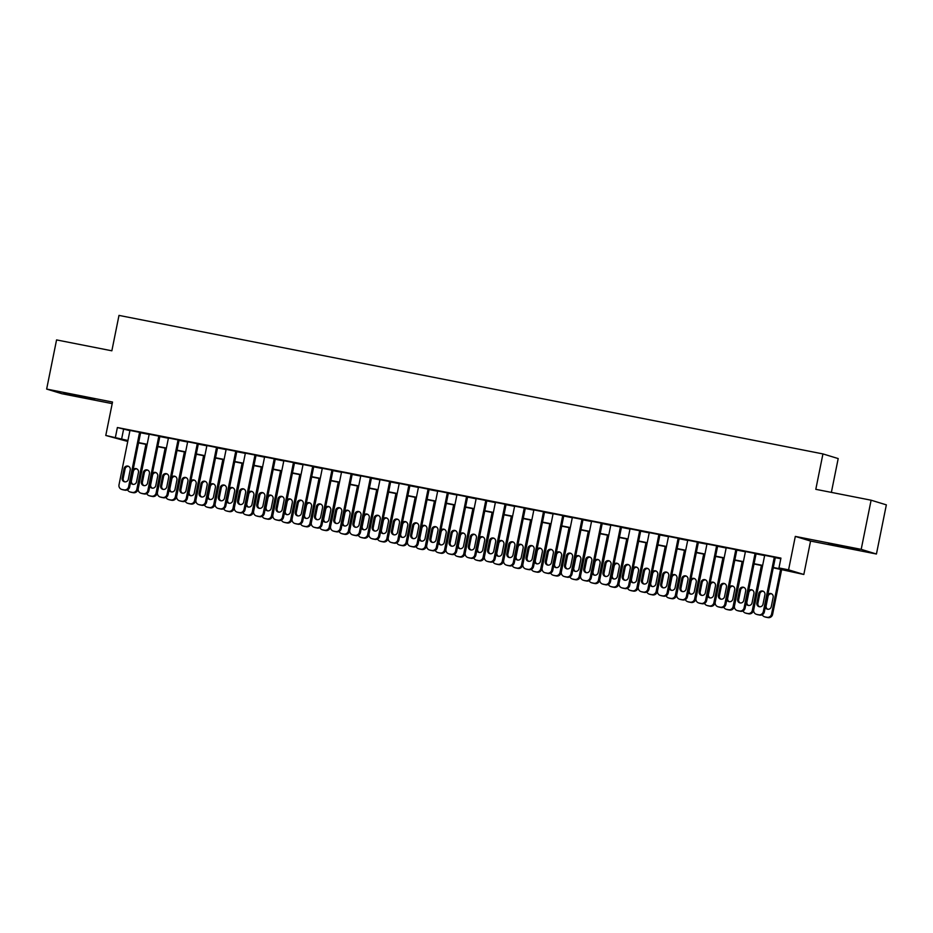 <?xml version="1.0" encoding="UTF-8"?>
<svg xmlns="http://www.w3.org/2000/svg" width="933" height="933" viewBox="0 0 933 933"><rect width="100%" height="100%" fill="white"/><g stroke="black" fill="none" stroke-linecap="round" stroke-linejoin="round"><path stroke-width="1.4" d="M82.489 397.306L94.618 399.417L88.95 398.006L63.934 393.225L82.489 397.306M847.024 547.753L859.153 549.864L853.485 548.452L828.469 543.671L847.024 547.753M127.751 441.449L105.779 435.466L127.938 440.504M831.373 492.379L838.196 458.57L822.941 453.916L118.992 315.401L111.855 350.796L56.563 339.915L46.65 389.073L61.893 393.726L112.205 403.627M822.941 453.916L815.804 489.324L871.107 500.205L886.35 504.858L876.437 554.015L861.194 549.362L795.313 536.405L788.572 569.83L803.826 574.483L773.247 567.8M795.313 536.405L810.567 541.058L876.437 554.015M810.567 541.058L803.826 574.483M871.107 500.205L861.194 549.362M140.638 432.539L129.967 430.428M159.87 436.329L149.198 434.218M179.101 440.108L168.43 437.997M198.332 443.898L187.673 441.787M217.564 447.677L206.904 445.566M236.807 451.467L226.136 449.356M256.039 455.246L245.367 453.146M275.27 459.036L264.599 456.925M294.501 462.815L283.83 460.715M313.733 466.605L303.073 464.494M332.964 470.384L322.305 468.284M352.207 474.174L341.536 472.063M371.439 477.964L360.768 475.853M390.67 481.743L379.999 479.632M409.902 485.533L399.242 483.422M429.133 489.312L418.474 487.201M448.376 493.102L437.705 490.991M467.608 496.881L456.937 494.77M486.839 500.671L476.168 498.56M506.071 504.45L495.4 502.339M525.302 508.24L514.643 506.129M544.534 512.019L533.874 509.908M563.777 515.809L553.106 513.698M583.008 519.588L572.337 517.488M602.24 523.378L591.569 521.267M621.471 527.157L610.8 525.057M640.703 530.947L630.043 528.836M659.934 534.726L649.275 532.626M679.177 538.516L668.506 536.405M698.409 542.306L687.738 540.195M717.64 546.085L706.969 543.974M736.872 549.875L726.201 547.764M756.103 553.654L745.444 551.543M773.317 567.497L785.143 569.83L778.962 567.94L780.944 558.109L117.383 427.524L129.92 430.661M140.591 432.76L149.152 434.451M159.823 436.551L168.383 438.242M179.054 440.341L187.626 442.02M198.286 444.12L206.858 445.811M217.529 447.91L226.089 449.589M236.76 451.689L245.321 453.38M255.992 455.479L264.552 457.158M275.223 459.258L283.784 460.949M294.455 463.048L303.027 464.727M313.686 466.827L322.258 468.518M332.929 470.617L341.49 472.296M352.161 474.396L360.721 476.087M371.392 478.186L379.953 479.865M390.624 481.964L399.184 483.656M409.855 485.755L418.427 487.434M429.087 489.533L437.659 491.224M448.33 493.324L456.89 495.003M467.561 497.102L476.122 498.793M486.793 500.893L495.353 502.584M506.024 504.683L514.596 506.362M525.256 508.462L533.828 510.153M544.487 512.252L553.059 513.931M563.73 516.031L572.291 517.722M582.962 519.821L591.522 521.5M602.193 523.6L610.753 525.291M621.425 527.39L629.997 529.069M640.656 531.169L649.228 532.86M659.899 534.959L668.46 536.638M679.131 538.738L687.691 540.429M698.362 542.528L706.922 544.207M717.594 546.306L726.154 547.998M736.825 550.097L745.397 551.776M756.057 553.875L764.628 555.567M775.3 557.666L780.804 558.75M775.335 557.444L764.675 555.333M105.779 435.466L112.52 402.041L46.65 389.073M117.383 427.524L115.4 437.367M778.962 567.94L788.572 569.83M127.879 440.796L124.462 440.131L127.809 441.146M762.588 565.701L754.016 564.01M743.344 561.911L734.784 560.232M724.113 558.132L715.553 556.441M704.881 554.342L696.321 552.663M685.65 550.563L677.078 548.872M666.419 546.773L657.847 545.094M647.187 542.994L638.615 541.303M627.944 539.204L619.384 537.525M608.713 535.425L600.152 533.734M589.481 531.635L580.921 529.956M570.25 527.856L561.678 526.165M551.018 524.066L542.446 522.375M531.775 520.276L523.215 518.596M512.544 516.497L503.983 514.806M493.312 512.707L484.752 511.027M474.081 508.928L465.52 507.237M454.849 505.138L446.277 503.458M435.618 501.359L427.046 499.668M416.375 497.569L407.814 495.889M397.143 493.79L388.583 492.099M377.912 490L369.351 488.321M358.68 486.221L350.12 484.53M339.449 482.431L330.877 480.752M320.217 478.652L311.645 476.961M300.974 474.862L292.414 473.183M281.743 471.083L273.182 469.392M262.511 467.293L253.951 465.614M243.28 463.514L234.708 461.823M224.048 459.724L215.476 458.033M204.817 455.934L196.245 454.254M185.574 452.155L177.013 450.464M166.342 448.365L157.782 446.685M147.111 444.586L138.55 442.895M138.609 442.604L147.169 444.283M157.84 446.382L166.401 448.073M177.072 450.173L185.644 451.852M196.303 453.951L204.875 455.642M215.546 457.741L224.107 459.421M234.778 461.52L243.338 463.211M254.009 465.31L262.57 466.99M273.241 469.089L281.801 470.78M292.472 472.879L301.044 474.559M311.704 476.658L320.276 478.349M330.947 480.448L339.507 482.128M350.178 484.227L358.739 485.918M369.41 488.017L377.97 489.697M388.641 491.796L397.201 493.487M407.873 495.586L416.445 497.277M427.104 499.377L435.676 501.056M446.347 503.155L454.907 504.846M465.579 506.946L474.139 508.625M484.81 510.724L493.37 512.415M504.042 514.515L512.614 516.194M523.273 518.293L531.845 519.984M542.505 522.083L551.076 523.763M561.748 525.862L570.308 527.553M580.979 529.652L589.539 531.332M600.211 533.431L608.771 535.122M619.442 537.221L628.014 538.901M638.673 541L647.245 542.691M657.917 544.79L666.477 546.47M677.148 548.569L685.708 550.26M696.38 552.359L704.94 554.039M715.611 556.15L724.171 557.829M734.842 559.928L743.414 561.619M754.074 563.719L762.646 565.398M123.564 429.413L121.582 439.245M774.308 557.129L763.322 611.605A4.012 3.919 -73 0 1 758.681 614.777L756.768 614.392A4.012 3.919 -73 0 1 753.712 609.704L764.698 555.228M756.383 614.299L757.409 614.614A4.012 3.919 107 0 0 757.794 614.707L759.719 615.092A4.012 3.919 107 0 0 764.36 611.908L775.358 557.339M763.019 604.176A3.207 3.137 107 0 1 759.007 606.648A3.207 3.137 107 0 1 756.873 602.963L758.774 593.528A3.207 3.137 107 0 1 762.786 591.067A3.207 3.137 107 0 1 764.92 594.741L763.019 604.176M759.532 606.753A3.207 3.137 107 0 1 757.899 603.278L759.8 593.843A3.207 3.137 107 0 1 763.287 591.265M780.618 569.247L771.568 614.112L772.594 614.427A4.012 3.919 107 0 1 767.964 617.599L766.04 617.226A4.012 3.919 107 0 1 765.655 617.133L764.628 616.818A4.012 3.919 -73 0 0 765.002 616.911L766.926 617.284A4.012 3.919 -73 0 0 771.568 614.112M781.667 569.457L772.594 614.427M771.533 593.785A3.207 3.137 -73 0 0 768.046 596.362L766.145 605.797A3.207 3.137 -73 0 0 767.777 609.272M765.282 607.336A3.207 3.137 -73 0 0 771.264 606.695L773.165 597.26A3.207 3.137 -73 0 0 767.894 594.391M762.238 614.73A4.012 3.919 -73 0 0 764.628 616.818M755.077 553.339L744.091 607.815A4.012 3.919 -73 0 1 739.449 610.987L737.525 610.614A4.012 3.919 -73 0 1 734.481 605.925L745.455 551.45M737.152 610.52L738.178 610.835A4.012 3.919 107 0 0 738.563 610.928L740.487 611.302A4.012 3.919 107 0 0 745.117 608.129L756.127 553.561M743.788 600.397A3.207 3.137 107 0 1 739.776 602.858A3.207 3.137 107 0 1 737.63 599.184L739.542 589.749A3.207 3.137 107 0 1 743.554 587.277A3.207 3.137 107 0 1 745.689 590.951L743.788 600.397M740.301 602.975A3.207 3.137 107 0 1 738.668 599.499L740.569 590.053A3.207 3.137 107 0 1 744.056 587.487M735.845 549.56L724.859 604.024A4.012 3.919 -73 0 1 720.218 607.208L718.293 606.823A4.012 3.919 -73 0 1 715.238 602.135L726.224 547.659M717.92 606.73L718.946 607.045A4.012 3.919 107 0 0 719.331 607.138L721.244 607.523A4.012 3.919 107 0 0 725.886 604.339L736.895 549.77M724.556 596.607A3.207 3.137 107 0 1 720.544 599.079A3.207 3.137 107 0 1 718.398 595.394L720.299 585.959A3.207 3.137 107 0 1 724.323 583.498A3.207 3.137 107 0 1 726.457 587.172L724.556 596.607M721.069 599.184A3.207 3.137 107 0 1 719.436 595.709L721.337 586.274A3.207 3.137 107 0 1 724.824 583.696M716.614 545.77L705.628 600.246A4.012 3.919 -73 0 1 700.986 603.418L699.062 603.045A4.012 3.919 -73 0 1 696.006 598.356L706.992 543.881M698.689 602.951L699.715 603.266A4.012 3.919 107 0 0 700.088 603.359L702.013 603.733A4.012 3.919 107 0 0 706.654 600.56L717.664 545.992M705.325 592.828A3.207 3.137 107 0 1 701.313 595.289A3.207 3.137 107 0 1 699.167 591.615L701.068 582.169A3.207 3.137 107 0 1 705.08 579.708A3.207 3.137 107 0 1 707.226 583.382L705.325 592.828M701.838 595.406A3.207 3.137 107 0 1 700.193 591.93L702.106 582.484A3.207 3.137 107 0 1 705.581 579.906M697.371 541.991L686.396 596.455A4.012 3.919 -73 0 1 681.755 599.639L679.83 599.254A4.012 3.919 -73 0 1 676.775 594.566L687.761 540.09M679.446 599.161L680.484 599.476A4.012 3.919 107 0 0 680.857 599.569L682.781 599.954A4.012 3.919 107 0 0 687.423 596.77L698.42 542.201M686.093 589.038A3.207 3.137 107 0 1 682.07 591.51A3.207 3.137 107 0 1 679.935 587.825L681.836 578.39A3.207 3.137 107 0 1 685.848 575.929A3.207 3.137 107 0 1 687.994 579.603L686.093 589.038M682.606 591.615A3.207 3.137 107 0 1 680.962 588.14L682.863 578.705A3.207 3.137 107 0 1 686.35 576.128M761.386 565.468L752.336 610.334L753.363 610.649A4.012 3.919 107 0 1 748.721 613.821L746.797 613.436A4.012 3.919 107 0 1 746.423 613.343L745.397 613.028A4.012 3.919 -73 0 0 745.77 613.133L747.695 613.506A4.012 3.919 -73 0 0 752.336 610.334M762.436 565.666L753.363 610.649M752.301 589.994A3.207 3.137 -73 0 0 748.814 592.572L746.901 602.007A3.207 3.137 -73 0 0 748.546 605.482M746.05 603.558A3.207 3.137 -73 0 0 752.033 602.905L753.934 593.47A3.207 3.137 -73 0 0 748.651 590.612M743.006 610.94A4.012 3.919 -73 0 0 745.397 613.028M742.143 561.678L733.105 606.543L734.131 606.858A4.012 3.919 107 0 1 729.489 610.03L727.565 609.657A4.012 3.919 107 0 1 727.192 609.564L726.166 609.249A4.012 3.919 -73 0 0 726.539 609.342L728.463 609.715A4.012 3.919 -73 0 0 733.105 606.543M743.204 561.888L734.131 606.858M733.058 586.216A3.207 3.137 -73 0 0 729.583 588.793L727.67 598.228A3.207 3.137 -73 0 0 729.314 601.703M726.807 599.767A3.207 3.137 -73 0 0 732.802 599.126L734.703 589.679A3.207 3.137 -73 0 0 729.419 586.822M723.775 607.161A4.012 3.919 -73 0 0 726.166 609.249M722.912 557.899L713.873 602.765L714.9 603.08A4.012 3.919 107 0 1 710.258 606.252L708.334 605.867A4.012 3.919 107 0 1 707.96 605.774L706.922 605.459A4.012 3.919 -73 0 0 707.307 605.552L709.232 605.937A4.012 3.919 -73 0 0 713.873 602.765M723.961 558.097L714.9 603.08M713.827 582.425A3.207 3.137 -73 0 0 710.34 585.003L708.439 594.438A3.207 3.137 -73 0 0 710.083 597.913M707.576 595.989A3.207 3.137 -73 0 0 713.57 595.336L715.471 585.901A3.207 3.137 -73 0 0 710.188 583.043M704.543 603.371A4.012 3.919 -73 0 0 706.922 605.459M703.68 554.109L694.63 598.974L695.668 599.289A4.012 3.919 107 0 1 691.026 602.461L689.102 602.088A4.012 3.919 107 0 1 688.729 601.995L687.691 601.68A4.012 3.919 -73 0 0 688.076 601.773L690 602.147A4.012 3.919 -73 0 0 694.63 598.974M704.73 554.319L695.668 599.289M694.595 578.647A3.207 3.137 -73 0 0 691.108 581.224L689.207 590.659A3.207 3.137 -73 0 0 690.852 594.134M688.344 592.198A3.207 3.137 -73 0 0 694.327 591.557L696.24 582.11A3.207 3.137 -73 0 0 690.956 579.253M685.312 599.592A4.012 3.919 -73 0 0 687.691 601.68M678.139 538.201L667.153 592.677A4.012 3.919 -73 0 1 662.523 595.849L660.599 595.476A4.012 3.919 -73 0 1 657.543 590.787L668.529 536.312M660.214 595.382L661.252 595.697A4.012 3.919 107 0 0 661.625 595.79L663.55 596.164A4.012 3.919 107 0 0 668.191 592.991L679.189 538.423M666.85 585.259A3.207 3.137 107 0 1 662.838 587.72A3.207 3.137 107 0 1 660.704 584.046L662.605 574.6A3.207 3.137 107 0 1 666.617 572.139A3.207 3.137 107 0 1 668.763 575.813L666.85 585.259M663.375 587.837A3.207 3.137 107 0 1 661.73 584.361L663.631 574.915A3.207 3.137 107 0 1 667.118 572.337M684.449 550.318L675.399 595.184L676.437 595.499A4.012 3.919 107 0 1 671.795 598.683L669.871 598.298A4.012 3.919 107 0 1 669.486 598.205L668.46 597.89A4.012 3.919 -73 0 0 668.833 597.983L670.757 598.368A4.012 3.919 -73 0 0 675.399 595.184M685.498 550.528L676.437 595.499M675.364 574.856A3.207 3.137 -73 0 0 671.877 577.434L669.976 586.869A3.207 3.137 -73 0 0 671.608 590.344M669.113 588.42A3.207 3.137 -73 0 0 675.095 587.767L676.996 578.332A3.207 3.137 -73 0 0 671.725 575.463M666.08 595.802A4.012 3.919 -73 0 0 668.46 597.89M658.908 534.422L647.922 588.886A4.012 3.919 -73 0 1 643.28 592.07L641.368 591.685A4.012 3.919 -73 0 1 638.312 586.997L649.286 532.521M640.983 591.592L642.009 591.907A4.012 3.919 107 0 0 642.394 592L644.318 592.385A4.012 3.919 107 0 0 648.96 589.201L659.958 534.632M647.619 581.469A3.207 3.137 107 0 1 643.607 583.93A3.207 3.137 107 0 1 641.472 580.256L643.373 570.821A3.207 3.137 107 0 1 647.385 568.349A3.207 3.137 107 0 1 649.52 572.034L647.619 581.469M644.132 584.046A3.207 3.137 107 0 1 642.499 580.571L644.4 571.136A3.207 3.137 107 0 1 647.887 568.559M665.217 546.54L656.167 591.405L657.194 591.72A4.012 3.919 107 0 1 652.564 594.892L650.639 594.519A4.012 3.919 107 0 1 650.254 594.426L649.228 594.111A4.012 3.919 -73 0 0 649.601 594.204L651.526 594.578A4.012 3.919 -73 0 0 656.167 591.405M666.267 546.75L657.194 591.72M656.132 571.078A3.207 3.137 -73 0 0 652.645 573.643L650.744 583.09A3.207 3.137 -73 0 0 652.377 586.565M649.881 584.629A3.207 3.137 -73 0 0 655.864 583.988L657.765 574.541A3.207 3.137 -73 0 0 652.494 571.684M646.837 592.023A4.012 3.919 -73 0 0 649.228 594.111M639.676 530.632L628.69 585.108A4.012 3.919 -73 0 1 624.049 588.28L622.124 587.907A4.012 3.919 -73 0 1 619.08 583.218L630.055 528.743M621.751 587.813L622.778 588.128A4.012 3.919 107 0 0 623.162 588.222L625.087 588.595A4.012 3.919 107 0 0 629.717 585.423L640.726 530.854M628.387 577.69A3.207 3.137 107 0 1 624.375 580.151A3.207 3.137 107 0 1 622.229 576.477L624.142 567.031A3.207 3.137 107 0 1 628.154 564.57A3.207 3.137 107 0 1 630.288 568.244L628.387 577.69M624.9 580.256A3.207 3.137 107 0 1 623.267 576.792L625.168 567.346A3.207 3.137 107 0 1 628.655 564.768M645.986 542.749L636.936 587.615L637.962 587.93A4.012 3.919 107 0 1 633.32 591.114L631.396 590.729A4.012 3.919 107 0 1 631.023 590.636L629.997 590.321A4.012 3.919 -73 0 0 630.37 590.414L632.294 590.799A4.012 3.919 -73 0 0 636.936 587.615M647.035 542.959L637.962 587.93M636.889 567.287A3.207 3.137 -73 0 0 633.414 569.865L631.501 579.3A3.207 3.137 -73 0 0 633.145 582.775M630.65 580.839A3.207 3.137 -73 0 0 636.633 580.198L638.534 570.763A3.207 3.137 -73 0 0 633.25 567.894M627.606 588.233A4.012 3.919 -73 0 0 629.997 590.321M620.445 526.842L609.459 581.317A4.012 3.919 -73 0 1 604.817 584.501L602.893 584.116A4.012 3.919 -73 0 1 599.837 579.428L610.823 524.952M602.52 584.023L603.546 584.338A4.012 3.919 107 0 0 603.931 584.431L605.844 584.816A4.012 3.919 107 0 0 610.485 581.632L621.495 527.063M609.156 573.9A3.207 3.137 107 0 1 605.144 576.361A3.207 3.137 107 0 1 602.998 572.687L604.899 563.252A3.207 3.137 107 0 1 608.922 560.78A3.207 3.137 107 0 1 611.057 564.465L609.156 573.9M605.669 576.477A3.207 3.137 107 0 1 604.036 573.002L605.937 563.567A3.207 3.137 107 0 1 609.424 560.99M626.743 538.971L617.704 583.836L618.731 584.151A4.012 3.919 107 0 1 614.089 587.324L612.165 586.95A4.012 3.919 107 0 1 611.791 586.857L610.765 586.542A4.012 3.919 -73 0 0 611.138 586.635L613.063 587.009A4.012 3.919 -73 0 0 617.704 583.836M627.804 539.181L618.731 584.151M617.658 563.497A3.207 3.137 -73 0 0 614.171 566.074L612.27 575.521A3.207 3.137 -73 0 0 613.914 578.996M611.407 577.061A3.207 3.137 -73 0 0 617.401 576.419L619.302 566.972A3.207 3.137 -73 0 0 614.019 564.115M608.374 584.443A4.012 3.919 -73 0 0 610.765 586.542M601.214 523.063L590.227 577.539A4.012 3.919 -73 0 1 585.586 580.711L583.661 580.338A4.012 3.919 -73 0 1 580.606 575.638L591.592 521.174M583.288 580.233L584.315 580.548A4.012 3.919 107 0 0 584.688 580.653L586.612 581.026A4.012 3.919 107 0 0 591.254 577.854L602.263 523.273M589.924 570.11A3.207 3.137 107 0 1 585.912 572.582A3.207 3.137 107 0 1 583.766 568.908L585.667 559.462A3.207 3.137 107 0 1 589.679 557.001A3.207 3.137 107 0 1 591.825 560.675L589.924 570.11M586.437 572.687A3.207 3.137 107 0 1 584.793 569.223L586.705 559.777A3.207 3.137 107 0 1 590.181 557.199M607.511 535.18L598.473 580.046L599.499 580.361A4.012 3.919 107 0 1 594.857 583.545L592.933 583.16A4.012 3.919 107 0 1 592.56 583.067L591.522 582.752A4.012 3.919 -73 0 0 591.907 582.845L593.831 583.23A4.012 3.919 -73 0 0 598.473 580.046M608.561 535.39L599.499 580.361M598.426 559.718A3.207 3.137 -73 0 0 594.939 562.296L593.038 571.731A3.207 3.137 -73 0 0 594.683 575.206M592.175 573.27A3.207 3.137 -73 0 0 598.158 572.629L600.071 563.194A3.207 3.137 -73 0 0 594.788 560.325M589.143 580.664A4.012 3.919 -73 0 0 591.522 582.752M581.97 519.273L570.996 573.748A4.012 3.919 -73 0 1 566.354 576.932L564.43 576.547A4.012 3.919 -73 0 1 561.374 571.859L572.361 517.383M564.045 576.454L565.083 576.769A4.012 3.919 107 0 0 565.456 576.862L567.381 577.235A4.012 3.919 107 0 0 572.022 574.063L583.02 519.494M570.693 566.331A3.207 3.137 107 0 1 566.669 568.792A3.207 3.137 107 0 1 564.535 565.118L566.436 555.683A3.207 3.137 107 0 1 570.448 553.211A3.207 3.137 107 0 1 572.594 556.896L570.693 566.331M567.206 568.908A3.207 3.137 107 0 1 565.561 565.433L567.462 555.998A3.207 3.137 107 0 1 570.949 553.421M588.28 531.402L579.23 576.267L580.268 576.582A4.012 3.919 107 0 1 575.626 579.755L573.702 579.381A4.012 3.919 107 0 1 573.317 579.288L572.291 578.973A4.012 3.919 -73 0 0 572.675 579.066L574.588 579.44A4.012 3.919 -73 0 0 579.23 576.267M589.329 531.612L580.268 576.582M579.195 555.928A3.207 3.137 -73 0 0 575.708 558.505L573.807 567.952A3.207 3.137 -73 0 0 575.439 571.428M572.944 569.492A3.207 3.137 -73 0 0 578.927 568.85L580.839 559.403A3.207 3.137 -73 0 0 575.556 556.546M569.911 576.874A4.012 3.919 -73 0 0 572.291 578.973M562.739 515.494L551.753 569.97A4.012 3.919 -73 0 1 547.123 573.142L545.199 572.769A4.012 3.919 -73 0 1 542.143 568.069L553.129 513.605M544.814 572.664L545.852 572.979A4.012 3.919 107 0 0 546.225 573.084L548.149 573.457A4.012 3.919 107 0 0 552.791 570.285L563.789 515.704M551.45 562.541A3.207 3.137 107 0 1 547.438 565.013A3.207 3.137 107 0 1 545.304 561.339L547.204 551.893A3.207 3.137 107 0 1 551.216 549.432A3.207 3.137 107 0 1 553.362 553.106L551.45 562.541M547.974 565.118A3.207 3.137 107 0 1 546.33 561.654L548.231 552.208A3.207 3.137 107 0 1 551.718 549.63M569.048 527.611L559.998 572.477L561.036 572.792A4.012 3.919 107 0 1 556.395 575.976L554.47 575.591A4.012 3.919 107 0 1 554.085 575.498L553.059 575.183A4.012 3.919 -73 0 0 553.432 575.276L555.357 575.661A4.012 3.919 -73 0 0 559.998 572.477M570.098 527.821L561.036 572.792M559.963 552.149A3.207 3.137 -73 0 0 556.476 554.727L554.575 564.162A3.207 3.137 -73 0 0 556.208 567.637M553.712 565.701A3.207 3.137 -73 0 0 559.695 565.06L561.596 555.625A3.207 3.137 -73 0 0 556.325 552.756M550.68 573.095A4.012 3.919 -73 0 0 553.059 575.183M543.507 511.704L532.521 566.179A4.012 3.919 -73 0 1 527.88 569.352L525.955 568.978A4.012 3.919 -73 0 1 522.912 564.29L533.886 509.815M525.582 568.885L526.609 569.2A4.012 3.919 107 0 0 526.993 569.293L528.918 569.666A4.012 3.919 107 0 0 533.559 566.494L544.557 511.925M532.218 558.762A3.207 3.137 107 0 1 528.206 561.223A3.207 3.137 107 0 1 526.06 557.549L527.973 548.114A3.207 3.137 107 0 1 531.985 545.642A3.207 3.137 107 0 1 534.119 549.327L532.218 558.762M528.731 561.339A3.207 3.137 107 0 1 527.098 557.864L528.999 548.429A3.207 3.137 107 0 1 532.486 545.852M549.817 523.833L540.767 568.698L541.793 569.013A4.012 3.919 107 0 1 537.151 572.186L535.239 571.812A4.012 3.919 107 0 1 534.854 571.707L533.828 571.404A4.012 3.919 -73 0 0 534.201 571.497L536.125 571.871A4.012 3.919 -73 0 0 540.767 568.698M550.867 524.031L541.793 569.013M540.732 548.359A3.207 3.137 -73 0 0 537.245 550.937L535.344 560.383A3.207 3.137 -73 0 0 536.976 563.847M534.481 561.923A3.207 3.137 -73 0 0 540.464 561.281L542.365 551.835A3.207 3.137 -73 0 0 537.081 548.977M531.437 569.305A4.012 3.919 -73 0 0 533.828 571.404M524.276 507.925L513.29 562.401A4.012 3.919 -73 0 1 508.648 565.573L506.724 565.188A4.012 3.919 -73 0 1 503.668 560.5L514.654 506.036M506.351 565.095L507.377 565.41A4.012 3.919 107 0 0 507.762 565.503L509.686 565.888A4.012 3.919 107 0 0 514.316 562.716L525.326 508.135M512.987 554.972A3.207 3.137 107 0 1 508.975 557.444A3.207 3.137 107 0 1 506.829 553.77L508.73 544.324A3.207 3.137 107 0 1 512.753 541.863A3.207 3.137 107 0 1 514.888 545.537L512.987 554.972M509.5 557.549A3.207 3.137 107 0 1 507.867 554.074L509.768 544.639A3.207 3.137 107 0 1 513.255 542.061M530.585 520.043L521.535 564.908L522.562 565.223A4.012 3.919 107 0 1 517.92 568.407L515.996 568.022A4.012 3.919 107 0 1 515.622 567.929L514.596 567.614A4.012 3.919 -73 0 0 514.969 567.707L516.894 568.092A4.012 3.919 -73 0 0 521.535 564.908M531.635 520.252L522.562 565.223M521.489 544.58A3.207 3.137 -73 0 0 518.013 547.158L516.101 556.593A3.207 3.137 -73 0 0 517.745 560.068M515.238 558.132A3.207 3.137 -73 0 0 521.232 557.491L523.133 548.056A3.207 3.137 -73 0 0 517.85 545.187M512.205 565.526A4.012 3.919 -73 0 0 514.596 567.614M505.045 504.135L494.058 558.61A4.012 3.919 -73 0 1 489.417 561.783L487.493 561.409A4.012 3.919 -73 0 1 484.437 556.721L495.423 502.246M487.119 561.316L488.146 561.631A4.012 3.919 107 0 0 488.519 561.724L490.443 562.098A4.012 3.919 107 0 0 495.085 558.925L506.094 504.356M493.755 551.193A3.207 3.137 107 0 1 489.743 553.654A3.207 3.137 107 0 1 487.597 549.98L489.498 540.545A3.207 3.137 107 0 1 493.522 538.073A3.207 3.137 107 0 1 495.656 541.746L493.755 551.193M490.268 553.77A3.207 3.137 107 0 1 488.624 550.295L490.536 540.86A3.207 3.137 107 0 1 494.024 538.283M511.342 516.264L502.304 561.13L503.33 561.444A4.012 3.919 107 0 1 498.689 564.617L496.764 564.243A4.012 3.919 107 0 1 496.391 564.138L495.353 563.824A4.012 3.919 -73 0 0 495.738 563.929L497.662 564.302A4.012 3.919 -73 0 0 502.304 561.13M512.404 516.462L503.33 561.444M502.257 540.79A3.207 3.137 -73 0 0 498.77 543.368L496.869 552.814A3.207 3.137 -73 0 0 498.514 556.278M496.006 554.354A3.207 3.137 -73 0 0 502.001 553.701L503.902 544.266A3.207 3.137 -73 0 0 498.619 541.408M492.974 561.736A4.012 3.919 -73 0 0 495.353 563.824M485.813 500.356L474.827 554.832A4.012 3.919 -73 0 1 470.185 558.004L468.261 557.619A4.012 3.919 -73 0 1 465.205 552.931L476.192 498.455M467.888 557.526L468.914 557.841A4.012 3.919 107 0 0 469.287 557.934L471.212 558.319A4.012 3.919 107 0 0 475.853 555.135L486.863 500.566M474.524 547.403A3.207 3.137 107 0 1 470.5 549.875A3.207 3.137 107 0 1 468.366 546.19L470.267 536.755A3.207 3.137 107 0 1 474.279 534.294A3.207 3.137 107 0 1 476.425 537.968L474.524 547.403M471.037 549.98A3.207 3.137 107 0 1 469.392 546.505L471.293 537.07A3.207 3.137 107 0 1 474.78 534.492M492.111 512.474L483.061 557.339L484.099 557.654A4.012 3.919 107 0 1 479.457 560.826L477.533 560.453A4.012 3.919 107 0 1 477.16 560.36L476.122 560.045A4.012 3.919 -73 0 0 476.506 560.138L478.431 560.523A4.012 3.919 -73 0 0 483.061 557.339M493.16 512.683L484.099 557.654M483.026 537.011A3.207 3.137 -73 0 0 479.539 539.589L477.638 549.024A3.207 3.137 -73 0 0 479.282 552.499M476.775 550.563A3.207 3.137 -73 0 0 482.758 549.922L484.67 540.487A3.207 3.137 -73 0 0 479.387 537.618M473.742 557.957A4.012 3.919 -73 0 0 476.122 560.045M466.57 496.566L455.596 551.041A4.012 3.919 -73 0 1 450.954 554.214L449.03 553.84A4.012 3.919 -73 0 1 445.974 549.152L456.96 494.677M448.645 553.747L449.683 554.062A4.012 3.919 107 0 0 450.056 554.155L451.98 554.529A4.012 3.919 107 0 0 456.622 551.356L467.62 496.788M455.292 543.624A3.207 3.137 107 0 1 451.269 546.085A3.207 3.137 107 0 1 449.135 542.411L451.036 532.976A3.207 3.137 107 0 1 455.047 530.504A3.207 3.137 107 0 1 457.193 534.177L455.292 543.624M451.805 546.202A3.207 3.137 107 0 1 450.161 542.726L452.062 533.279A3.207 3.137 107 0 1 455.549 530.714M472.879 508.695L463.829 553.561L464.867 553.875A4.012 3.919 107 0 1 460.226 557.048L458.301 556.663A4.012 3.919 107 0 1 457.916 556.569L456.89 556.255A4.012 3.919 -73 0 0 457.275 556.36L459.188 556.733A4.012 3.919 -73 0 0 463.829 553.561M473.929 508.893L464.867 553.875M463.794 533.221A3.207 3.137 -73 0 0 460.307 535.799L458.406 545.245A3.207 3.137 -73 0 0 460.039 548.709M457.543 546.785A3.207 3.137 -73 0 0 463.526 546.132L465.427 536.697A3.207 3.137 -73 0 0 460.156 533.839M454.511 554.167A4.012 3.919 -73 0 0 456.89 556.255M447.339 492.787L436.352 547.251A4.012 3.919 -73 0 1 431.722 550.435L429.798 550.05A4.012 3.919 -73 0 1 426.743 545.362L437.729 490.886M429.413 549.957L430.451 550.272A4.012 3.919 107 0 0 430.824 550.365L432.749 550.75A4.012 3.919 107 0 0 437.39 547.566L448.388 492.997M436.049 539.834A3.207 3.137 107 0 1 432.037 542.306A3.207 3.137 107 0 1 429.903 538.621L431.804 529.186A3.207 3.137 107 0 1 435.816 526.725A3.207 3.137 107 0 1 437.962 530.399L436.049 539.834M432.562 542.411A3.207 3.137 107 0 1 430.929 538.936L432.83 529.501A3.207 3.137 107 0 1 436.317 526.923M453.648 504.905L444.598 549.77L445.624 550.085A4.012 3.919 107 0 1 440.994 553.257L439.07 552.884A4.012 3.919 107 0 1 438.685 552.791L437.659 552.476A4.012 3.919 -73 0 0 438.032 552.569L439.956 552.942A4.012 3.919 -73 0 0 444.598 549.77M454.698 505.115L445.624 550.085M444.563 529.443A3.207 3.137 -73 0 0 441.076 532.02L439.175 541.455A3.207 3.137 -73 0 0 440.808 544.93M438.312 542.994A3.207 3.137 -73 0 0 444.295 542.353L446.196 532.906A3.207 3.137 -73 0 0 440.924 530.049M435.268 550.388A4.012 3.919 -73 0 0 437.659 552.476M428.107 488.997L417.121 543.472A4.012 3.919 -73 0 1 412.479 546.645L410.555 546.271A4.012 3.919 -73 0 1 407.511 541.583L418.485 487.108M410.182 546.178L411.208 546.493A4.012 3.919 107 0 0 411.593 546.586L413.517 546.96A4.012 3.919 107 0 0 418.159 543.787L429.157 489.219M416.818 536.055A3.207 3.137 107 0 1 412.806 538.516A3.207 3.137 107 0 1 410.66 534.842L412.573 525.396A3.207 3.137 107 0 1 416.584 522.935A3.207 3.137 107 0 1 418.719 526.609L416.818 536.055M413.331 538.633A3.207 3.137 107 0 1 411.698 535.157L413.599 525.711A3.207 3.137 107 0 1 417.086 523.133M434.416 501.126L425.366 545.992L426.393 546.306A4.012 3.919 107 0 1 421.751 549.479L419.838 549.094A4.012 3.919 107 0 1 419.453 549.001L418.427 548.686A4.012 3.919 -73 0 0 418.8 548.779L420.725 549.164A4.012 3.919 -73 0 0 425.366 545.992M435.466 501.324L426.393 546.306M425.331 525.652A3.207 3.137 -73 0 0 421.844 528.23L419.943 537.665A3.207 3.137 -73 0 0 421.576 541.14M419.08 539.216A3.207 3.137 -73 0 0 425.063 538.563L426.964 529.128A3.207 3.137 -73 0 0 421.681 526.27M416.036 546.598A4.012 3.919 -73 0 0 418.427 548.686M408.876 485.218L397.89 539.682A4.012 3.919 -73 0 1 393.248 542.866L391.324 542.481A4.012 3.919 -73 0 1 388.268 537.793L399.254 483.317M390.95 542.388L391.977 542.703A4.012 3.919 107 0 0 392.361 542.796L394.286 543.181A4.012 3.919 107 0 0 398.916 539.997L409.925 485.428M397.586 532.265A3.207 3.137 107 0 1 393.574 534.737A3.207 3.137 107 0 1 391.428 531.052L393.329 521.617A3.207 3.137 107 0 1 397.353 519.156A3.207 3.137 107 0 1 399.487 522.83L397.586 532.265M394.099 534.842A3.207 3.137 107 0 1 392.466 531.367L394.367 521.932A3.207 3.137 107 0 1 397.855 519.354M415.173 497.336L406.135 542.201L407.161 542.516A4.012 3.919 107 0 1 402.52 545.688L400.595 545.315A4.012 3.919 107 0 1 400.222 545.222L399.196 544.907A4.012 3.919 -73 0 0 399.569 545L401.493 545.373A4.012 3.919 -73 0 0 406.135 542.201M416.235 497.546L407.161 542.516M406.088 521.874A3.207 3.137 -73 0 0 402.613 524.451L400.7 533.886A3.207 3.137 -73 0 0 402.345 537.361M399.837 535.425A3.207 3.137 -73 0 0 405.832 534.784L407.733 525.337A3.207 3.137 -73 0 0 402.45 522.48M396.805 542.819A4.012 3.919 -73 0 0 399.196 544.907M389.644 481.428L378.658 535.904A4.012 3.919 -73 0 1 374.016 539.076L372.092 538.703A4.012 3.919 -73 0 1 369.036 534.014L380.023 479.539M371.719 538.609L372.745 538.924A4.012 3.919 107 0 0 373.118 539.017L375.043 539.391A4.012 3.919 107 0 0 379.684 536.218L390.694 481.65M378.355 528.486A3.207 3.137 107 0 1 374.343 530.947A3.207 3.137 107 0 1 372.197 527.273L374.098 517.827A3.207 3.137 107 0 1 378.11 515.366A3.207 3.137 107 0 1 380.256 519.04L378.355 528.486M374.868 531.064A3.207 3.137 107 0 1 373.223 527.588L375.136 518.142A3.207 3.137 107 0 1 378.611 515.564M395.942 493.545L386.903 538.423L387.93 538.726A4.012 3.919 107 0 1 383.288 541.91L381.364 541.525A4.012 3.919 107 0 1 380.991 541.432L379.953 541.117A4.012 3.919 -73 0 0 380.337 541.21L382.262 541.595A4.012 3.919 -73 0 0 386.903 538.423M396.991 493.755L387.93 538.726M386.857 518.083A3.207 3.137 -73 0 0 383.37 520.661L381.469 530.096A3.207 3.137 -73 0 0 383.113 533.571M380.606 531.647A3.207 3.137 -73 0 0 386.6 530.994L388.501 521.559A3.207 3.137 -73 0 0 383.218 518.701M377.573 539.029A4.012 3.919 -73 0 0 379.953 541.117M370.401 477.649L359.427 532.113A4.012 3.919 -73 0 1 354.785 535.297L352.861 534.912A4.012 3.919 -73 0 1 349.805 530.224L360.791 475.748M352.476 534.819L353.514 535.134A4.012 3.919 107 0 0 353.887 535.227L355.811 535.612A4.012 3.919 107 0 0 360.453 532.428L371.462 477.859M359.123 524.696A3.207 3.137 107 0 1 355.1 527.157A3.207 3.137 107 0 1 352.966 523.483L354.867 514.048A3.207 3.137 107 0 1 358.878 511.576A3.207 3.137 107 0 1 361.024 515.261L359.123 524.696M355.636 527.273A3.207 3.137 107 0 1 353.992 523.798L355.893 514.363A3.207 3.137 107 0 1 359.38 511.785M376.71 489.767L367.66 534.632L368.698 534.947A4.012 3.919 107 0 1 364.057 538.119L362.132 537.746A4.012 3.919 107 0 1 361.759 537.653L360.721 537.338A4.012 3.919 -73 0 0 361.106 537.431L363.03 537.805A4.012 3.919 -73 0 0 367.66 534.632M377.76 489.977L368.698 534.947M367.625 514.305A3.207 3.137 -73 0 0 364.138 516.87L362.237 526.317A3.207 3.137 -73 0 0 363.882 529.792M361.374 527.856A3.207 3.137 -73 0 0 367.357 527.215L369.27 517.768A3.207 3.137 -73 0 0 363.987 514.911M358.342 535.25A4.012 3.919 -73 0 0 360.721 537.338M351.17 473.859L340.183 528.335A4.012 3.919 -73 0 1 335.553 531.507L333.629 531.134A4.012 3.919 -73 0 1 330.574 526.445L341.56 471.97M333.244 531.04L334.282 531.355A4.012 3.919 107 0 0 334.655 531.448L336.58 531.822A4.012 3.919 107 0 0 341.221 528.649L352.219 474.081M339.88 520.917A3.207 3.137 107 0 1 335.868 523.378A3.207 3.137 107 0 1 333.734 519.704L335.635 510.258A3.207 3.137 107 0 1 339.647 507.797A3.207 3.137 107 0 1 341.793 511.471L339.88 520.917M336.405 523.495A3.207 3.137 107 0 1 334.76 520.019L336.661 510.573A3.207 3.137 107 0 1 340.148 507.995M357.479 485.976L348.429 530.842L349.467 531.157A4.012 3.919 107 0 1 344.825 534.341L342.901 533.956A4.012 3.919 107 0 1 342.516 533.863L341.49 533.548A4.012 3.919 -73 0 0 341.863 533.641L343.787 534.026A4.012 3.919 -73 0 0 348.429 530.842M358.529 486.186L349.467 531.157M348.394 510.514A3.207 3.137 -73 0 0 344.907 513.092L343.006 522.527A3.207 3.137 -73 0 0 344.639 526.002M342.143 524.078A3.207 3.137 -73 0 0 348.126 523.425L350.027 513.99A3.207 3.137 -73 0 0 344.755 511.121M339.111 531.46A4.012 3.919 -73 0 0 341.49 533.548M331.938 470.069L320.952 524.544A4.012 3.919 -73 0 1 316.31 527.728L314.398 527.343A4.012 3.919 -73 0 1 311.342 522.655L322.328 468.179M314.013 527.25L315.039 527.565A4.012 3.919 107 0 0 315.424 527.658L317.348 528.043A4.012 3.919 107 0 0 321.99 524.859L332.988 470.29M320.649 517.127A3.207 3.137 107 0 1 316.637 519.588A3.207 3.137 107 0 1 314.503 515.914L316.404 506.479A3.207 3.137 107 0 1 320.416 504.007A3.207 3.137 107 0 1 322.55 507.692L320.649 517.127M317.162 519.704A3.207 3.137 107 0 1 315.529 516.229L317.43 506.794A3.207 3.137 107 0 1 320.917 504.217M338.247 482.198L329.197 527.063L330.224 527.378A4.012 3.919 107 0 1 325.594 530.55L323.669 530.177A4.012 3.919 107 0 1 323.284 530.084L322.258 529.769A4.012 3.919 -73 0 0 322.631 529.862L324.556 530.236A4.012 3.919 -73 0 0 329.197 527.063M339.297 482.408L330.224 527.378M329.162 506.724A3.207 3.137 -73 0 0 325.675 509.301L323.774 518.748A3.207 3.137 -73 0 0 325.407 522.223M322.911 520.287A3.207 3.137 -73 0 0 328.894 519.646L330.795 510.199A3.207 3.137 -73 0 0 325.524 507.342M319.867 527.681A4.012 3.919 -73 0 0 322.258 529.769M312.707 466.29L301.721 520.766A4.012 3.919 -73 0 1 297.079 523.938L295.155 523.565A4.012 3.919 -73 0 1 292.111 518.865L303.085 464.401M294.781 523.471L295.808 523.775A4.012 3.919 107 0 0 296.193 523.88L298.117 524.253A4.012 3.919 107 0 0 302.747 521.081L313.756 466.5M301.417 513.348A3.207 3.137 107 0 1 297.405 515.809A3.207 3.137 107 0 1 295.26 512.135L297.172 502.689A3.207 3.137 107 0 1 301.184 500.228A3.207 3.137 107 0 1 303.318 503.902L301.417 513.348M297.93 515.914A3.207 3.137 107 0 1 296.297 512.45L298.198 503.004A3.207 3.137 107 0 1 301.686 500.426M319.016 478.407L309.966 523.273L310.992 523.588A4.012 3.919 107 0 1 306.351 526.772L304.426 526.387A4.012 3.919 107 0 1 304.053 526.294L303.027 525.979A4.012 3.919 -73 0 0 303.4 526.072L305.324 526.457A4.012 3.919 -73 0 0 309.966 523.273M320.066 478.617L310.992 523.588M309.931 502.945A3.207 3.137 -73 0 0 306.444 505.523L304.531 514.958A3.207 3.137 -73 0 0 306.176 518.433M303.68 516.497A3.207 3.137 -73 0 0 309.663 515.856L311.564 506.421A3.207 3.137 -73 0 0 306.281 503.552M300.636 523.891A4.012 3.919 -73 0 0 303.027 525.979M293.475 462.5L282.489 516.975A4.012 3.919 -73 0 1 277.847 520.159L275.923 519.774A4.012 3.919 -73 0 1 272.868 515.086L283.854 460.61M275.55 519.681L276.576 519.996A4.012 3.919 107 0 0 276.961 520.089L278.874 520.474A4.012 3.919 107 0 0 283.515 517.29L294.525 462.721M282.186 509.558A3.207 3.137 107 0 1 278.174 512.019A3.207 3.137 107 0 1 276.028 508.345L277.929 498.91A3.207 3.137 107 0 1 281.953 496.438A3.207 3.137 107 0 1 284.087 500.123L282.186 509.558M278.699 512.135A3.207 3.137 107 0 1 277.066 508.66L278.967 499.225A3.207 3.137 107 0 1 282.454 496.648M299.773 474.629L290.734 519.494L291.761 519.809A4.012 3.919 107 0 1 287.119 522.981L285.195 522.608A4.012 3.919 107 0 1 284.822 522.515L283.795 522.2A4.012 3.919 -73 0 0 284.168 522.293L286.093 522.667A4.012 3.919 -73 0 0 290.734 519.494M300.834 474.839L291.761 519.809M290.688 499.155A3.207 3.137 -73 0 0 287.212 501.732L285.3 511.179A3.207 3.137 -73 0 0 286.944 514.654M284.437 512.718A3.207 3.137 -73 0 0 290.431 512.077L292.332 502.63A3.207 3.137 -73 0 0 287.049 499.773M281.404 520.101A4.012 3.919 -73 0 0 283.795 522.2M274.244 458.721L263.258 513.197A4.012 3.919 -73 0 1 258.616 516.369L256.692 515.996A4.012 3.919 -73 0 1 253.636 511.296L264.622 456.832M256.318 515.891L257.345 516.206A4.012 3.919 107 0 0 257.718 516.311L259.642 516.684A4.012 3.919 107 0 0 264.284 513.512L275.293 458.931M262.954 505.768A3.207 3.137 107 0 1 258.942 508.24A3.207 3.137 107 0 1 256.797 504.566L258.698 495.12A3.207 3.137 107 0 1 262.709 492.659A3.207 3.137 107 0 1 264.855 496.333L262.954 505.768M259.467 508.345A3.207 3.137 107 0 1 257.823 504.881L259.736 495.435A3.207 3.137 107 0 1 263.211 492.857M280.541 470.838L271.503 515.704L272.529 516.019A4.012 3.919 107 0 1 267.888 519.203L265.963 518.818A4.012 3.919 107 0 1 265.59 518.725L264.552 518.41A4.012 3.919 -73 0 0 264.937 518.503L266.861 518.888A4.012 3.919 -73 0 0 271.503 515.704M281.591 471.048L272.529 516.019M271.456 495.376A3.207 3.137 -73 0 0 267.969 497.954L266.068 507.389A3.207 3.137 -73 0 0 267.713 510.864M265.205 508.928A3.207 3.137 -73 0 0 271.2 508.287L273.101 498.852A3.207 3.137 -73 0 0 267.818 495.983M262.173 516.322A4.012 3.919 -73 0 0 264.552 518.41M255.001 454.931L244.026 509.406A4.012 3.919 -73 0 1 239.384 512.579L237.46 512.205A4.012 3.919 -73 0 1 234.405 507.517L245.391 453.041M237.075 512.112L238.113 512.427A4.012 3.919 107 0 0 238.486 512.52L240.411 512.893A4.012 3.919 107 0 0 245.052 509.721L256.05 455.152M243.723 501.989A3.207 3.137 107 0 1 239.699 504.45A3.207 3.137 107 0 1 237.565 500.776L239.466 491.341A3.207 3.137 107 0 1 243.478 488.869A3.207 3.137 107 0 1 245.624 492.554L243.723 501.989M240.236 504.566A3.207 3.137 107 0 1 238.591 501.091L240.492 491.656A3.207 3.137 107 0 1 243.98 489.079M261.31 467.06L252.26 511.925L253.298 512.24A4.012 3.919 107 0 1 248.656 515.413L246.732 515.039A4.012 3.919 107 0 1 246.359 514.946L245.321 514.631A4.012 3.919 -73 0 0 245.706 514.724L247.63 515.098A4.012 3.919 -73 0 0 252.26 511.925M262.36 467.27L253.298 512.24M252.225 491.586A3.207 3.137 -73 0 0 248.738 494.163L246.837 503.61A3.207 3.137 -73 0 0 248.481 507.086M245.974 505.15A3.207 3.137 -73 0 0 251.957 504.508L253.869 495.061A3.207 3.137 -73 0 0 248.586 492.204M242.942 512.532A4.012 3.919 -73 0 0 245.321 514.631M235.769 451.152L224.783 505.628A4.012 3.919 -73 0 1 220.153 508.8L218.229 508.427A4.012 3.919 -73 0 1 215.173 503.727L226.159 449.263M217.844 508.322L218.882 508.637A4.012 3.919 107 0 0 219.255 508.73L221.179 509.115A4.012 3.919 107 0 0 225.821 505.943L236.819 451.362M224.48 498.199A3.207 3.137 107 0 1 220.468 500.671A3.207 3.137 107 0 1 218.334 496.997L220.235 487.551A3.207 3.137 107 0 1 224.247 485.09A3.207 3.137 107 0 1 226.392 488.764L224.48 498.199M221.004 500.776A3.207 3.137 107 0 1 219.36 497.301L221.261 487.866A3.207 3.137 107 0 1 224.748 485.288M242.079 463.269L233.028 508.135L234.066 508.45A4.012 3.919 107 0 1 229.425 511.634L227.5 511.249A4.012 3.919 107 0 1 227.116 511.156L226.089 510.841A4.012 3.919 -73 0 0 226.462 510.934L228.387 511.319A4.012 3.919 -73 0 0 233.028 508.135M243.128 463.479L234.066 508.45M232.993 487.807A3.207 3.137 -73 0 0 229.506 490.385L227.605 499.82A3.207 3.137 -73 0 0 229.238 503.295M226.742 501.359A3.207 3.137 -73 0 0 232.725 500.718L234.626 491.283A3.207 3.137 -73 0 0 229.355 488.414M223.71 508.753A4.012 3.919 -73 0 0 226.089 510.841M216.538 447.362L205.552 501.837A4.012 3.919 -73 0 1 200.91 505.01L198.997 504.636A4.012 3.919 -73 0 1 195.942 499.948L206.916 445.473M198.612 504.543L199.639 504.858A4.012 3.919 107 0 0 200.024 504.951L201.948 505.324A4.012 3.919 107 0 0 206.59 502.152L217.587 447.583M205.248 494.42A3.207 3.137 107 0 1 201.236 496.881A3.207 3.137 107 0 1 199.102 493.207L201.003 483.772A3.207 3.137 107 0 1 205.015 481.3A3.207 3.137 107 0 1 207.149 484.973L205.248 494.42M201.761 496.997A3.207 3.137 107 0 1 200.129 493.522L202.029 484.087A3.207 3.137 107 0 1 205.517 481.51M222.847 459.491L213.797 504.356L214.823 504.671A4.012 3.919 107 0 1 210.193 507.844L208.269 507.47A4.012 3.919 107 0 1 207.884 507.365L206.858 507.062A4.012 3.919 -73 0 0 207.231 507.155L209.155 507.529A4.012 3.919 -73 0 0 213.797 504.356M223.897 459.689L214.823 504.671M213.762 484.017A3.207 3.137 -73 0 0 210.275 486.594L208.374 496.041A3.207 3.137 -73 0 0 210.007 499.505M207.511 497.581A3.207 3.137 -73 0 0 213.494 496.927L215.395 487.493A3.207 3.137 -73 0 0 210.123 484.635M204.467 504.963A4.012 3.919 -73 0 0 206.858 507.062M197.306 443.583L186.32 498.059A4.012 3.919 -73 0 1 181.678 501.231L179.754 500.846A4.012 3.919 -73 0 1 176.71 496.158L187.685 441.682M179.381 500.753L180.407 501.068A4.012 3.919 107 0 0 180.792 501.161L182.716 501.546A4.012 3.919 107 0 0 187.346 498.374L198.356 443.793M186.017 490.63A3.207 3.137 107 0 1 182.005 493.102A3.207 3.137 107 0 1 179.859 489.417L181.772 479.982A3.207 3.137 107 0 1 185.784 477.521A3.207 3.137 107 0 1 187.918 481.195L186.017 490.63M182.53 493.207A3.207 3.137 107 0 1 180.897 489.732L182.798 480.297A3.207 3.137 107 0 1 186.285 477.719M203.616 455.701L194.565 500.566L195.592 500.881A4.012 3.919 107 0 1 190.95 504.053L189.026 503.68A4.012 3.919 107 0 1 188.653 503.587L187.626 503.272A4.012 3.919 -73 0 0 187.999 503.365L189.924 503.75A4.012 3.919 -73 0 0 194.565 500.566M204.665 455.91L195.592 500.881M194.519 480.238A3.207 3.137 -73 0 0 191.043 482.816L189.131 492.251A3.207 3.137 -73 0 0 190.775 495.726M188.279 493.79A3.207 3.137 -73 0 0 194.262 493.149L196.163 483.714A3.207 3.137 -73 0 0 190.88 480.845M185.235 501.184A4.012 3.919 -73 0 0 187.626 503.272M178.075 439.793L167.089 494.268A4.012 3.919 -73 0 1 162.447 497.441L160.523 497.067A4.012 3.919 -73 0 1 157.467 492.379L168.453 437.904M160.149 496.974L161.176 497.289A4.012 3.919 107 0 0 161.561 497.382L163.473 497.756A4.012 3.919 107 0 0 168.115 494.583L179.124 440.014M166.785 486.851A3.207 3.137 107 0 1 162.774 489.312A3.207 3.137 107 0 1 160.628 485.638L162.529 476.203A3.207 3.137 107 0 1 166.552 473.731A3.207 3.137 107 0 1 168.686 477.404L166.785 486.851M163.298 489.428A3.207 3.137 107 0 1 161.666 485.953L163.567 476.518A3.207 3.137 107 0 1 167.054 473.941M184.372 451.922L175.334 496.788L176.36 497.102A4.012 3.919 107 0 1 171.719 500.275L169.794 499.901A4.012 3.919 107 0 1 169.421 499.796L168.395 499.482A4.012 3.919 -73 0 0 168.768 499.587L170.692 499.96A4.012 3.919 -73 0 0 175.334 496.788M185.434 452.12L176.36 497.102M175.287 476.448A3.207 3.137 -73 0 0 171.8 479.026L169.899 488.472A3.207 3.137 -73 0 0 171.544 491.936M169.036 490.012A3.207 3.137 -73 0 0 175.031 489.359L176.932 479.924A3.207 3.137 -73 0 0 171.649 477.066M166.004 497.394A4.012 3.919 -73 0 0 168.395 499.482M158.843 436.014L147.857 490.49A4.012 3.919 -73 0 1 143.215 493.662L141.291 493.277A4.012 3.919 -73 0 1 138.236 488.589L149.222 434.113M140.918 493.184L141.944 493.499A4.012 3.919 107 0 0 142.317 493.592L144.242 493.977A4.012 3.919 107 0 0 148.883 490.793L159.893 436.224M147.554 483.061A3.207 3.137 107 0 1 143.542 485.533A3.207 3.137 107 0 1 141.396 481.848L143.297 472.413A3.207 3.137 107 0 1 147.309 469.952A3.207 3.137 107 0 1 149.455 473.626L147.554 483.061M144.067 485.638A3.207 3.137 107 0 1 142.422 482.163L144.335 472.728A3.207 3.137 107 0 1 147.811 470.15M165.141 448.132L156.103 492.997L157.129 493.312A4.012 3.919 107 0 1 152.487 496.484L150.563 496.111A4.012 3.919 107 0 1 150.19 496.018L149.152 495.703A4.012 3.919 -73 0 0 149.537 495.796L151.461 496.169A4.012 3.919 -73 0 0 156.103 492.997M166.191 448.341L157.129 493.312M156.056 472.669A3.207 3.137 -73 0 0 152.569 475.247L150.668 484.682A3.207 3.137 -73 0 0 152.312 488.157M149.805 486.221A3.207 3.137 -73 0 0 155.788 485.58L157.7 476.145A3.207 3.137 -73 0 0 152.417 473.276M146.773 493.615A4.012 3.919 -73 0 0 149.152 495.703M139.6 432.224L128.626 486.699A4.012 3.919 -73 0 1 123.984 489.872L122.06 489.498A4.012 3.919 -73 0 1 119.004 484.81L129.99 430.335M121.675 489.405L122.713 489.72A4.012 3.919 107 0 0 123.086 489.813L125.01 490.187A4.012 3.919 107 0 0 129.652 487.014L140.65 432.446M128.322 479.282A3.207 3.137 107 0 1 124.299 481.743A3.207 3.137 107 0 1 122.165 478.069L124.066 468.623A3.207 3.137 107 0 1 128.078 466.162A3.207 3.137 107 0 1 130.223 469.835L128.322 479.282M124.835 481.86A3.207 3.137 107 0 1 123.191 478.384L125.092 468.937A3.207 3.137 107 0 1 128.579 466.372M145.91 444.353L136.859 489.219L137.897 489.533A4.012 3.919 107 0 1 133.256 492.706L131.331 492.321A4.012 3.919 107 0 1 130.958 492.227L129.92 491.913A4.012 3.919 -73 0 0 130.305 492.006L132.229 492.391A4.012 3.919 -73 0 0 136.859 489.219M146.959 444.551L137.897 489.533M136.824 468.879A3.207 3.137 -73 0 0 133.337 471.457L131.436 480.892A3.207 3.137 -73 0 0 133.069 484.367M130.573 482.443A3.207 3.137 -73 0 0 136.556 481.79L138.469 472.355A3.207 3.137 -73 0 0 133.186 469.497M127.541 489.825A4.012 3.919 -73 0 0 129.92 491.913M764.36 611.908L763.322 611.605M759.719 615.092L758.681 614.777M757.794 614.707L756.768 614.392M756.873 602.963L757.899 603.278M758.774 593.528L759.8 593.843M765.002 616.911L766.04 617.226M766.926 617.284L767.964 617.599M745.117 608.129L744.091 607.815M740.487 611.302L739.449 610.987M738.563 610.928L737.525 610.614M737.63 599.184L738.668 599.499M739.542 589.749L740.569 590.053M725.886 604.339L724.859 604.024M721.244 607.523L720.218 607.208M719.331 607.138L718.293 606.823M718.398 595.394L719.436 595.709M720.299 585.959L721.337 586.274M706.654 600.56L705.628 600.246M702.013 603.733L700.986 603.418M700.088 603.359L699.062 603.045M699.167 591.615L700.193 591.93M701.068 582.169L702.106 582.484M687.423 596.77L686.396 596.455M682.781 599.954L681.755 599.639M680.857 599.569L679.83 599.254M679.935 587.825L680.962 588.14M681.836 578.39L682.863 578.705M745.77 613.133L746.797 613.436M747.695 613.506L748.721 613.821M726.539 609.342L727.565 609.657M728.463 609.715L729.489 610.03M707.307 605.552L708.334 605.867M709.232 605.937L710.258 606.252M688.076 601.773L689.102 602.088M690 602.147L691.026 602.461M668.191 592.991L667.153 592.677M663.55 596.164L662.523 595.849M661.625 595.79L660.599 595.476M660.704 584.046L661.73 584.361M662.605 574.6L663.631 574.915M668.833 597.983L669.871 598.298M670.757 598.368L671.795 598.683M648.96 589.201L647.922 588.886M644.318 592.385L643.28 592.07M642.394 592L641.368 591.685M641.472 580.256L642.499 580.571M643.373 570.821L644.4 571.136M649.601 594.204L650.639 594.519M651.526 594.578L652.564 594.892M629.717 585.423L628.69 585.108M625.087 588.595L624.049 588.28M623.162 588.222L622.124 587.907M622.229 576.477L623.267 576.792M624.142 567.031L625.168 567.346M630.37 590.414L631.396 590.729M632.294 590.799L633.32 591.114M610.485 581.632L609.459 581.317M605.844 584.816L604.817 584.501M603.931 584.431L602.893 584.116M602.998 572.687L604.036 573.002M604.899 563.252L605.937 563.567M611.138 586.635L612.165 586.95M613.063 587.009L614.089 587.324M591.254 577.854L590.227 577.539M586.612 581.026L585.586 580.711M584.688 580.653L583.661 580.338M583.766 568.908L584.793 569.223M585.667 559.462L586.705 559.777M591.907 582.845L592.933 583.16M593.831 583.23L594.857 583.545M572.022 574.063L570.996 573.748M567.381 577.235L566.354 576.932M565.456 576.862L564.43 576.547M564.535 565.118L565.561 565.433M566.436 555.683L567.462 555.998M572.675 579.066L573.702 579.381M574.588 579.44L575.626 579.755M552.791 570.285L551.753 569.97M548.149 573.457L547.123 573.142M546.225 573.084L545.199 572.769M545.304 561.339L546.33 561.654M547.204 551.893L548.231 552.208M553.432 575.276L554.47 575.591M555.357 575.661L556.395 575.976M533.559 566.494L532.521 566.179M528.918 569.666L527.88 569.352M526.993 569.293L525.955 568.978M526.06 557.549L527.098 557.864M527.973 548.114L528.999 548.429M534.201 571.497L535.239 571.812M536.125 571.871L537.151 572.186M514.316 562.716L513.29 562.401M509.686 565.888L508.648 565.573M507.762 565.503L506.724 565.188M506.829 553.77L507.867 554.074M508.73 544.324L509.768 544.639M514.969 567.707L515.996 568.022M516.894 568.092L517.92 568.407M495.085 558.925L494.058 558.61M490.443 562.098L489.417 561.783M488.519 561.724L487.493 561.409M487.597 549.98L488.624 550.295M489.498 540.545L490.536 540.86M495.738 563.929L496.764 564.243M497.662 564.302L498.689 564.617M475.853 555.135L474.827 554.832M471.212 558.319L470.185 558.004M469.287 557.934L468.261 557.619M468.366 546.19L469.392 546.505M470.267 536.755L471.293 537.07M476.506 560.138L477.533 560.453M478.431 560.523L479.457 560.826M456.622 551.356L455.596 551.041M451.98 554.529L450.954 554.214M450.056 554.155L449.03 553.84M449.135 542.411L450.161 542.726M451.036 532.976L452.062 533.279M457.275 556.36L458.301 556.663M459.188 556.733L460.226 557.048M437.39 547.566L436.352 547.251M432.749 550.75L431.722 550.435M430.824 550.365L429.798 550.05M429.903 538.621L430.929 538.936M431.804 529.186L432.83 529.501M438.032 552.569L439.07 552.884M439.956 552.942L440.994 553.257M418.159 543.787L417.121 543.472M413.517 546.96L412.479 546.645M411.593 546.586L410.555 546.271M410.66 534.842L411.698 535.157M412.573 525.396L413.599 525.711M418.8 548.779L419.838 549.094M420.725 549.164L421.751 549.479M398.916 539.997L397.89 539.682M394.286 543.181L393.248 542.866M392.361 542.796L391.324 542.481M391.428 531.052L392.466 531.367M393.329 521.617L394.367 521.932M399.569 545L400.595 545.315M401.493 545.373L402.52 545.688M379.684 536.218L378.658 535.904M375.043 539.391L374.016 539.076M373.118 539.017L372.092 538.703M372.197 527.273L373.223 527.588M374.098 517.827L375.136 518.142M380.337 541.21L381.364 541.525M382.262 541.595L383.288 541.91M360.453 532.428L359.427 532.113M355.811 535.612L354.785 535.297M353.887 535.227L352.861 534.912M352.966 523.483L353.992 523.798M354.867 514.048L355.893 514.363M361.106 537.431L362.132 537.746M363.03 537.805L364.057 538.119M341.221 528.649L340.183 528.335M336.58 531.822L335.553 531.507M334.655 531.448L333.629 531.134M333.734 519.704L334.76 520.019M335.635 510.258L336.661 510.573M341.863 533.641L342.901 533.956M343.787 534.026L344.825 534.341M321.99 524.859L320.952 524.544M317.348 528.043L316.31 527.728M315.424 527.658L314.398 527.343M314.503 515.914L315.529 516.229M316.404 506.479L317.43 506.794M322.631 529.862L323.669 530.177M324.556 530.236L325.594 530.55M302.747 521.081L301.721 520.766M298.117 524.253L297.079 523.938M296.193 523.88L295.155 523.565M295.26 512.135L296.297 512.45M297.172 502.689L298.198 503.004M303.4 526.072L304.426 526.387M305.324 526.457L306.351 526.772M283.515 517.29L282.489 516.975M278.874 520.474L277.847 520.159M276.961 520.089L275.923 519.774M276.028 508.345L277.066 508.66M277.929 498.91L278.967 499.225M284.168 522.293L285.195 522.608M286.093 522.667L287.119 522.981M264.284 513.512L263.258 513.197M259.642 516.684L258.616 516.369M257.718 516.311L256.692 515.996M256.797 504.566L257.823 504.881M258.698 495.12L259.736 495.435M264.937 518.503L265.963 518.818M266.861 518.888L267.888 519.203M245.052 509.721L244.026 509.406M240.411 512.893L239.384 512.579M238.486 512.52L237.46 512.205M237.565 500.776L238.591 501.091M239.466 491.341L240.492 491.656M245.706 514.724L246.732 515.039M247.63 515.098L248.656 515.413M225.821 505.943L224.783 505.628M221.179 509.115L220.153 508.8M219.255 508.73L218.229 508.427M218.334 496.997L219.36 497.301M220.235 487.551L221.261 487.866M226.462 510.934L227.5 511.249M228.387 511.319L229.425 511.634M206.59 502.152L205.552 501.837M201.948 505.324L200.91 505.01M200.024 504.951L198.997 504.636M199.102 493.207L200.129 493.522M201.003 483.772L202.029 484.087M207.231 507.155L208.269 507.47M209.155 507.529L210.193 507.844M187.346 498.374L186.32 498.059M182.716 501.546L181.678 501.231M180.792 501.161L179.754 500.846M179.859 489.417L180.897 489.732M181.772 479.982L182.798 480.297M187.999 503.365L189.026 503.68M189.924 503.75L190.95 504.053M168.115 494.583L167.089 494.268M163.473 497.756L162.447 497.441M161.561 497.382L160.523 497.067M160.628 485.638L161.666 485.953M162.529 476.203L163.567 476.518M168.768 499.587L169.794 499.901M170.692 499.96L171.719 500.275M148.883 490.793L147.857 490.49M144.242 493.977L143.215 493.662M142.317 493.592L141.291 493.277M141.396 481.848L142.422 482.163M143.297 472.413L144.335 472.728M149.537 495.796L150.563 496.111M151.461 496.169L152.487 496.484M129.652 487.014L128.626 486.699M125.01 490.187L123.984 489.872M123.086 489.813L122.06 489.498M122.165 478.069L123.191 478.384M124.066 468.623L125.092 468.937M130.305 492.006L131.331 492.321M132.229 492.391L133.256 492.706"/></g></svg>
